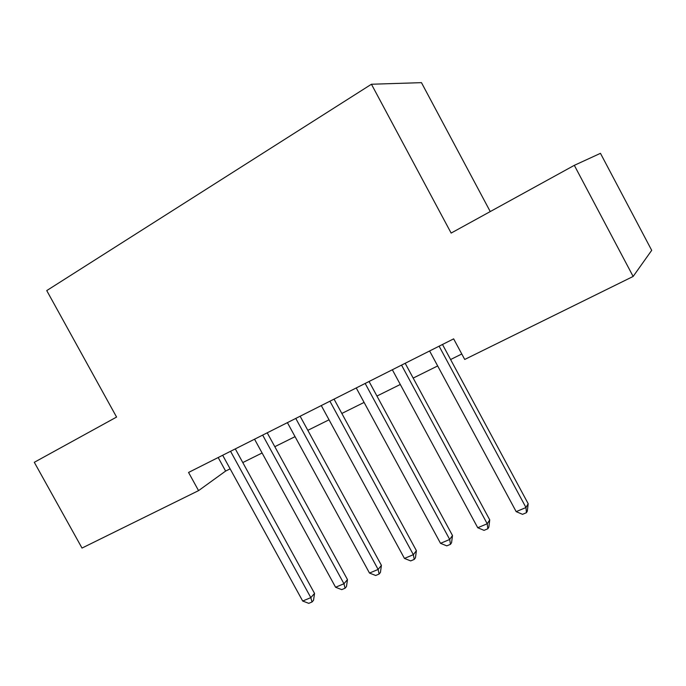 <?xml version="1.0" encoding="UTF-8"?>
<svg xmlns="http://www.w3.org/2000/svg" width="686" height="686" viewBox="0 0 686 686"><rect width="100%" height="100%" fill="white"/><g stroke="black" fill="none" stroke-linecap="round" stroke-linejoin="round"><path stroke-width="1.03" d="M490.25 211.571L421.461 82.654L371.443 84.241L46.742 290.59L116.577 417.062L34.3 462.304L82.011 548.063L198.563 490.627L225.617 471.076L230.127 468.838M600.464 153.33L651.7 250.339L633.144 276.449L574.319 165.335L600.464 153.33M633.144 276.449L464.722 359.455L453.643 338.858L188.556 472.457L198.563 490.627M371.443 84.241L451.139 233.077L574.319 165.335M242.793 462.561L262.095 452.992M274.812 446.689L295.049 436.656M307.817 430.328L329.031 419.806M341.842 413.452L364.095 402.416M376.948 396.045L400.29 384.477M413.178 378.089L437.677 365.938M450.599 359.533L461.781 353.993M218.182 457.528L225.617 471.076M439.117 346.181L525.973 507.537L516.172 511.636L429.608 350.975M442.496 344.483L528.186 503.721L525.973 507.537L526.436 512.699L522.518 514.328L516.172 511.636M528.186 503.721L527.32 511.147L526.436 512.699M401.542 365.115L487.223 523.761L477.73 527.731L392.341 369.754M405.186 363.28L489.735 519.868L487.223 523.761L487.832 528.769L484.042 530.355L477.73 527.731M489.735 519.868L488.835 527.2L487.832 528.769M365.166 383.457L449.707 539.47L440.515 543.321L356.248 387.95M369.059 381.493L452.494 535.509L449.707 539.47L450.453 544.341L446.775 545.867L440.515 543.321M452.494 535.509L451.568 542.737L450.453 544.341M329.923 401.216L413.358 554.682L404.448 558.421L321.288 405.563M334.056 399.132L416.402 550.661L413.358 554.682L414.233 559.424L410.674 560.908L404.448 558.421M416.402 550.661L415.45 557.795L414.233 559.424M295.777 418.426L378.132 569.44L369.488 573.059L287.408 422.645M300.134 416.231L381.416 565.35L378.132 569.44L379.118 574.053L375.671 575.485L369.488 573.059M381.416 565.35L380.438 572.398L379.118 574.053M262.669 435.113L343.96 583.743L335.583 587.25L254.549 439.203M267.223 432.815L347.476 579.601L343.96 583.743L345.067 588.228L341.722 589.626L335.583 587.25M347.476 579.601L346.473 586.556L345.067 588.228M230.556 451.294L310.818 597.626L302.689 601.03L222.676 455.264M235.298 448.901L314.548 593.433L310.818 597.626L312.027 601.991L308.777 603.346L302.689 601.03M314.548 593.433L313.519 600.301L312.027 601.991"/></g></svg>
